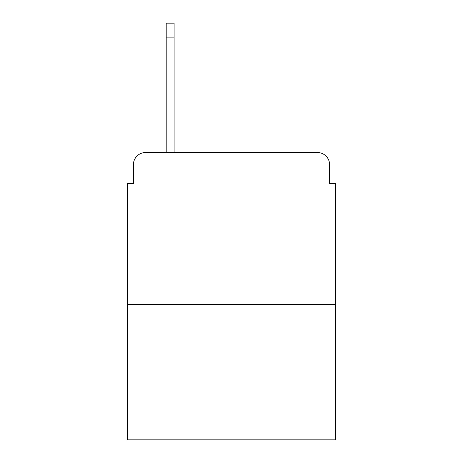 <?xml version="1.0" encoding="UTF-8"?>
<svg xmlns="http://www.w3.org/2000/svg" width="463" height="463" viewBox="0 0 463 463"><rect width="100%" height="100%" fill="white"/><g stroke="black" fill="none" stroke-linecap="round" stroke-linejoin="round"><path stroke-width="0.69" d="M133.402 164.683L133.402 183.51L133.402 164.683A12.148 12.148 0 0 1 145.55 152.535L166.2 152.535L166.2 23.15L174.1 23.15L174.1 37.121L166.2 37.121M335.675 304.394L127.325 304.394L127.325 439.85L335.675 439.85L335.675 183.51L329.598 183.51L329.598 164.683A12.148 12.148 0 0 0 317.45 152.535L145.55 152.535M127.325 304.394L127.325 183.51L133.402 183.51M174.1 37.121L174.1 152.535L184.118 152.535M278.882 152.535L317.45 152.535M329.598 183.51L329.598 164.683"/></g></svg>
